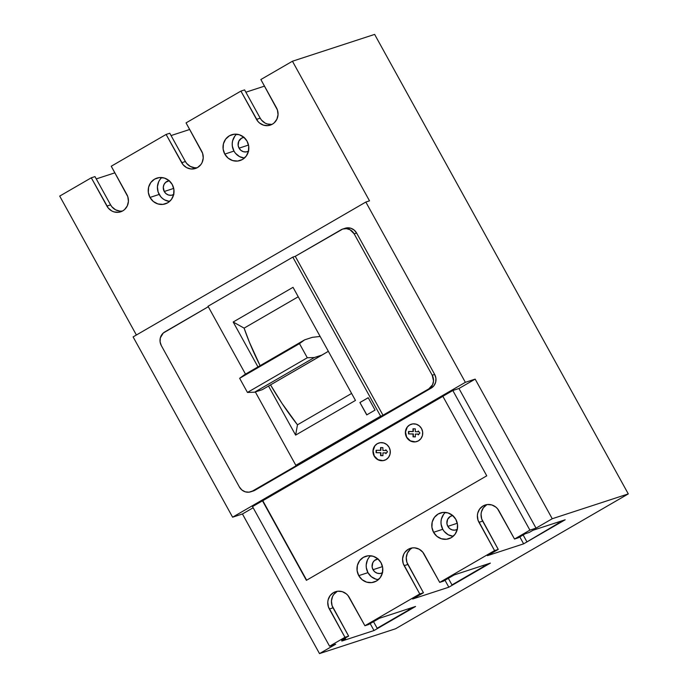 <?xml version="1.0" encoding="UTF-8"?>
<svg xmlns="http://www.w3.org/2000/svg" width="688" height="688" viewBox="0 0 688 688"><rect width="100%" height="100%" fill="white"/><g stroke="black" fill="none" stroke-linecap="round" stroke-linejoin="round"><path stroke-width="1.03" d="M457.262 529.407A7.379 7 71.9 0 1 447.836 526.363L457.296 523.267L447.836 526.363L446.933 523.62L447.57 519.431L450.339 516.396L452.936 515.536M382.451 572.76A7.379 7 71.9 0 1 373.025 569.707L382.485 566.62L373.025 569.707L372.122 566.972L372.767 562.784L374.418 560.548L378.125 558.888M248.48 151.197A7.379 7 71.9 0 1 239.054 148.152L248.514 145.065L239.054 148.152L238.151 145.417L238.788 141.221L241.557 138.185L244.154 137.333M173.668 194.549A7.379 7 71.9 0 1 164.243 191.505L173.703 188.409L164.243 191.505L163.288 187.325L163.985 184.573L165.636 182.346L169.343 180.677M411.278 424.212A9.099 8.626 -108.1 0 0 406.685 437.181L406.565 437.224A9.099 8.626 71.9 0 1 411.218 424.238A9.099 8.626 71.9 0 1 421.529 428.555L419.276 425.838L416.231 424.195L412.852 423.877L409.652 424.935L407.124 427.196L405.653 430.327L405.456 433.853L406.565 437.224L408.81 439.933L411.863 441.576L415.234 441.894L418.433 440.845L420.961 438.574L422.441 435.444L422.638 431.926L421.529 428.555A9.099 8.626 71.9 0 1 416.868 441.541A9.099 8.626 71.9 0 1 406.565 437.224L406.685 437.181A9.099 8.626 -108.1 0 0 416.928 441.524M378.864 443.003A9.099 8.626 -108.1 0 0 374.272 455.963L374.143 456.006A9.099 8.626 71.9 0 1 378.804 443.02A9.099 8.626 71.9 0 1 389.107 447.338L386.862 444.62L383.809 442.986L380.438 442.668L377.239 443.717L374.711 445.987L373.231 449.118L373.034 452.635L374.143 456.006L376.396 458.724L379.441 460.358L382.82 460.676L386.02 459.627L388.548 457.357L390.019 454.235L390.216 450.709L389.107 447.338A9.099 8.626 71.9 0 1 384.454 460.324A9.099 8.626 71.9 0 1 374.143 456.006L374.272 455.963A9.099 8.626 -108.1 0 0 384.515 460.306M443.605 514.375L441.404 519.036L441.008 521.633L441.111 524.273L442.762 529.296L433.56 532.297A13.554 12.848 71.9 0 1 440.501 512.964A13.554 12.848 71.9 0 1 455.843 519.388L457.494 524.411L457.202 529.657L455 534.318L451.242 537.689L446.478 539.254L441.447 538.781L436.914 536.339L433.56 532.297L431.909 527.275L432.202 522.037L434.403 517.376L438.17 514.005L442.926 512.44L447.957 512.913L452.489 515.355L455.843 519.388A13.554 12.848 71.9 0 1 448.911 538.73A13.554 12.848 71.9 0 1 433.56 532.297L442.762 529.296A13.554 12.848 -108.1 0 0 453.203 536.279M368.794 557.719L367.469 559.929L366.205 564.977L366.3 567.626L367.96 572.648L358.758 575.65A13.554 12.848 71.9 0 1 365.689 556.317A13.554 12.848 71.9 0 1 381.032 562.741L382.683 567.763L382.39 573.001L380.197 577.662L376.431 581.033L371.675 582.607L366.644 582.134L362.103 579.692L358.758 575.65L357.106 570.627L357.399 565.39L359.592 560.729L363.359 557.357L368.114 555.784L373.145 556.257L377.686 558.699L381.032 562.741A13.554 12.848 71.9 0 1 374.1 582.082A13.554 12.848 71.9 0 1 358.758 575.65L367.96 572.648A13.554 12.848 -108.1 0 0 378.391 579.631M236.62 134.203A13.554 12.848 -108.1 0 0 233.98 151.085L224.787 154.095A13.554 12.848 71.9 0 1 231.718 134.753A13.554 12.848 71.9 0 1 247.061 141.186L248.712 146.209L248.42 151.446L246.218 156.107L242.46 159.478L237.695 161.052L232.664 160.579L228.132 158.137L224.787 154.095L223.127 149.072L223.419 143.826L225.621 139.165L229.388 135.794L234.144 134.229L239.175 134.702L243.707 137.144L247.061 141.186A13.554 12.848 71.9 0 1 240.129 160.519A13.554 12.848 71.9 0 1 224.787 154.095L233.98 151.085A13.554 12.848 -108.1 0 0 244.421 158.068M161.818 177.556A13.554 12.848 -108.1 0 0 159.177 194.437L149.975 197.439A13.554 12.848 71.9 0 1 156.907 178.106A13.554 12.848 71.9 0 1 172.249 184.53L173.901 189.553L173.608 194.799L171.415 199.46L167.648 202.831L162.893 204.396L157.862 203.923L153.321 201.481L149.975 197.439L148.324 192.416L148.617 187.179L150.81 182.518L154.576 179.147L159.332 177.581L164.363 178.054L168.904 180.497L172.249 184.53A13.554 12.848 71.9 0 1 165.318 203.872A13.554 12.848 71.9 0 1 149.975 197.439L159.177 194.437A13.554 12.848 -108.1 0 0 169.609 201.421M244.102 328.133L233.18 322.01L257.966 366.902L233.18 322.01L293.028 287.326L355.464 400.433L295.616 435.117L297.474 424.814L351.602 393.441L297.474 424.814L295.616 435.117L268.526 386.045L295.616 435.117L355.464 400.433L293.028 287.326L233.18 322.01L244.102 328.133L298.239 296.769L244.102 328.133A116.306 36.369 59.9 0 0 260.107 365.663L249.426 342.271L244.102 328.133M250.828 491.782L253.287 490.983A10.114 9.589 -108.1 0 0 255.024 490.209L252.573 491.008A10.114 9.589 71.9 0 1 250.828 491.782A10.114 9.589 71.9 0 1 239.381 486.984L161.327 345.6A10.114 9.589 71.9 0 1 164.767 331.943L208.283 306.728L163.237 333.052L160.313 337.937L160.098 341.85L161.327 345.6L239.381 486.984L241.884 490.002L245.263 491.825L249.022 492.178L252.573 491.008L298.282 464.512L295.831 465.312L255.334 391.945L295.831 465.312L380.619 416.188L292.813 257.123L208.025 306.255L245.496 374.126L208.025 306.255L292.813 257.123L295.264 256.323L292.813 257.123L380.619 416.188L383.07 415.389L428.787 388.892L431.238 388.092L253.304 490.974M368.218 397.707L375.046 410.082L366.738 414.898L359.91 402.523L368.218 397.707L375.046 410.082L366.738 414.898L359.91 402.523L366.85 414.83L359.91 402.523L368.218 397.707M514.521 539.039L529.898 530.13L452.824 390.509L442.848 396.288L486.751 475.821L306.384 580.337L262.481 500.812L252.505 506.592L329.578 646.213L344.955 637.303L328.4 606.842L327.772 602.155L328.124 599.833L330.094 595.653L333.465 592.635L337.731 591.233L342.237 591.654L346.296 593.847L347.965 595.507L364.907 625.736L419.766 593.95L403.202 563.489L402.583 558.811L403.718 554.287L404.905 552.309L408.276 549.291L412.533 547.88L414.804 547.863L419.173 549.196L422.767 552.154L439.709 582.392L494.569 550.598L478.014 520.145L477.386 515.458L477.747 513.128L479.708 508.957L483.079 505.938L487.345 504.536L491.851 504.958L495.91 507.142L497.579 508.802L514.521 539.039L518.202 537.835L525.262 533.742L529.253 532.443L532.994 530.276L565.192 519.767L523.628 543.847L487.448 555.663L498.25 549.402L494.569 550.598L439.709 582.392L443.39 581.188L454.2 574.927L490.381 563.111L448.825 587.199L412.637 599.007L423.447 592.746L419.766 593.95L364.907 625.736L368.587 624.541L379.389 618.28L415.578 606.463L374.014 630.543L341.816 641.061L345.557 638.894L341.575 640.193L348.635 636.099L344.955 637.303L329.578 646.213L335.71 644.209L319.507 653.6L395.557 628.772L628.29 493.907L552.24 518.735L536.029 528.126L529.898 530.13L514.521 539.039L498.912 510.763A12.135 11.507 71.9 0 0 485.169 505.009A12.135 11.507 71.9 0 0 478.96 522.321L494.569 550.598L498.25 549.402L487.448 555.663L523.628 543.847L558.364 523.25L557.77 522.183L558.364 523.25L560.204 522.656L565.192 519.767L532.994 530.276L529.253 532.443L525.262 533.742L518.202 537.835L514.521 539.039M271.769 124.399L267.262 123.978L265.138 123.092L261.535 120.125L260.202 118.173L256.521 119.368A12.135 11.507 71.9 0 0 270.264 125.13L270.264 125.13A12.135 11.507 71.9 0 0 276.473 107.81L260.864 79.533L292.443 61.232L369.516 200.853L365.835 202.048L133.102 336.914L232.613 517.187L242.434 513.979L319.507 653.6L335.71 644.209L329.578 646.213L252.505 506.592L262.481 500.812L306.384 580.337L486.751 475.821L442.848 396.288L452.824 390.509L458.956 388.505L475.167 379.114L465.355 382.322L475.167 379.114L552.24 518.735L628.29 493.907L374.633 34.4L292.443 61.232L369.516 200.853L365.835 202.048L465.355 382.322L365.835 202.048L133.102 336.914L232.613 517.187L465.355 382.322L232.613 517.187L242.434 513.979L253.158 507.77L242.434 513.979L319.507 653.6L395.557 628.772L628.29 493.907L374.633 34.4L292.443 61.232L260.864 79.533L277.419 109.994L278.038 114.681L276.903 119.196L274.185 122.868L272.345 124.193L268.088 125.603L263.581 125.182L259.522 122.989L257.854 121.329L240.912 91.091L186.052 122.885L202.616 153.338L203.235 158.025L202.1 162.549L200.913 164.527L197.542 167.545L195.487 168.465L191.015 168.973L186.646 167.64L183.051 164.681L166.1 134.444L111.241 166.238L127.805 196.691L128.424 201.378L127.289 205.901L124.571 209.565L122.731 210.898L118.474 212.3L113.967 211.878L111.834 210.992L108.24 208.025L91.298 177.796L59.71 196.097L136.396 335.013L59.71 196.097L91.298 177.796L94.978 176.592L110.587 204.869L94.978 176.592L91.298 177.796L106.907 206.073L110.587 204.869A12.135 11.507 -108.1 0 0 122.43 211.061M445.403 512.414A13.554 12.848 -108.1 0 0 442.762 529.296L444.25 531.48L448.275 534.791L453.151 536.27M457.46 529.296L454.871 530.147L452.128 529.889L449.66 528.556L447.836 526.363A7.379 7 71.9 0 1 452.738 515.561M370.6 555.758A13.554 12.848 -108.1 0 0 367.96 572.648L371.305 576.69L375.837 579.133L378.34 579.623M382.657 572.64L380.06 573.5L377.325 573.242L374.848 571.909L373.025 569.707A7.379 7 71.9 0 1 377.936 558.914M523.147 534.972L526.776 541.559L523.147 534.972M412.258 547.923A12.135 11.507 -108.1 0 0 407.838 564.47L404.157 565.674L419.766 593.95L423.447 592.746L407.838 564.47L404.157 565.674A12.135 11.507 71.9 0 1 410.358 548.353A12.135 11.507 71.9 0 1 424.1 554.115L439.709 582.392L443.39 581.188L454.2 574.927L490.381 563.111L485.393 566L483.552 566.602L482.967 565.536L483.552 566.602L451.973 584.903L448.335 578.324L451.973 584.903L453.813 584.31L448.825 587.199L444.998 580.259L448.825 587.199L412.637 599.007L423.447 592.746L406.883 562.294L406.264 557.607L407.399 553.083L410.117 549.42L411.957 548.087M337.447 591.267A12.135 11.507 -108.1 0 0 333.026 607.822L329.346 609.026L344.955 637.303L348.635 636.099L333.026 607.822L329.346 609.026A12.135 11.507 71.9 0 1 335.555 591.706A12.135 11.507 71.9 0 1 349.298 597.459L364.907 625.736L368.587 624.541L379.389 618.28L415.578 606.463L408.749 609.955L408.156 608.88L408.749 609.955L377.162 628.256L373.532 621.677L377.162 628.256L379.002 627.654L374.014 630.543L370.187 623.612L374.014 630.543L341.816 641.061L345.557 638.894L345.135 638.129L345.557 638.894L341.575 640.193L348.635 636.099L332.072 605.638L331.453 600.959L332.588 596.436L333.775 594.458L337.146 591.439M486.76 504.734L483.389 507.753L481.419 511.932L481.067 514.254L481.695 518.941L498.25 549.402L482.641 521.117L478.96 522.321L482.641 521.117A12.135 11.507 -108.1 0 1 487.061 504.571M356.625 233.051L434.67 374.435L435.908 378.185L435.685 382.098L434.051 385.572L431.238 388.092A10.114 9.589 -108.1 0 0 434.67 374.435L432.219 375.244A10.114 9.589 71.9 0 1 428.787 388.892L431.238 388.092L255.024 490.209L252.573 491.008L298.282 464.512L295.831 465.312L428.787 388.892L432.58 384.73L433.526 380.963L432.219 375.244L354.165 233.851L356.625 233.051L434.67 374.435L432.219 375.244L354.165 233.851L356.625 233.051A10.114 9.589 -108.1 0 0 345.17 228.253L350.742 228.218L354.122 230.041L356.625 233.051M96.251 178.906L114.887 172.826L96.251 178.906M122.154 211.096L119.884 211.121L115.515 209.788L111.92 206.83L110.587 204.869L106.907 206.073A12.135 11.507 71.9 0 0 120.649 211.827L120.649 211.827A12.135 11.507 71.9 0 0 126.85 194.515L111.241 166.238L166.1 134.444L169.781 133.24L185.39 161.517L169.781 133.24L166.1 134.444L181.709 162.721L185.39 161.517A12.135 11.507 -108.1 0 0 197.241 167.717M171.063 135.562L189.69 129.473L171.063 135.562M195.461 168.474L195.452 168.483A12.135 11.507 71.9 0 0 201.661 151.162L186.052 122.885L240.912 91.091L244.593 89.896L260.202 118.173L244.593 89.896L240.912 91.091L256.521 119.368L260.202 118.173A12.135 11.507 -108.1 0 0 272.044 124.365M245.865 92.209L264.502 86.129L245.865 92.209M262.481 500.812L442.883 396.348L262.79 500.709L306.659 580.182L262.481 500.812M340.981 229.835A10.114 9.589 71.9 0 1 342.719 229.052A10.114 9.589 71.9 0 1 354.165 233.851L350.054 229.758L346.417 228.648L342.693 229.061L295.264 256.323L383.07 415.389L295.264 256.323L340.981 229.835M368.235 397.733L360.03 402.489L368.235 397.733M196.957 167.752L194.695 167.769L190.327 166.436L186.723 163.477L185.39 161.517L181.709 162.721A12.135 11.507 71.9 0 0 195.452 168.483M410.59 609.353L409.996 608.287L410.59 609.353M519.801 536.907L523.628 543.847L519.801 536.907M559.611 521.581L560.204 522.656L559.611 521.581M485.393 566L484.808 564.934L485.393 566M160.012 179.516L158.687 181.727L157.423 186.775L158.111 192.004L160.665 196.622L162.523 198.479L164.681 199.933L169.558 201.412M173.875 194.437L171.278 195.289L168.543 195.031L166.066 193.698L164.243 191.505A7.379 7 71.9 0 1 169.153 180.703M234.823 136.164L232.621 140.825L232.226 143.422L232.329 146.062L233.98 151.085L235.468 153.278L239.493 156.58L244.369 158.068M248.678 151.085L246.089 151.936L243.346 151.678L240.877 150.354L239.054 148.152A7.379 7 71.9 0 1 243.956 137.351M377.359 443.683L375.983 444.68M374.831 445.944L373.094 450.821L374.272 455.963L377.97 459.653L382.941 460.642M376.078 450.279L380.584 450.399L380.567 447.578L382.881 447.639L382.898 450.459L385.813 450.528L385.813 449.771L387.533 451.784L385.839 453.702L385.83 452.945L382.915 452.867L382.932 455.688L380.619 455.628L380.602 452.807L376.095 452.695L376.078 450.279L380.894 450.296L380.567 447.578L382.881 447.639L382.898 450.459L385.813 450.528L385.813 449.771L387.533 451.784L385.839 453.702L386.14 452.842L386.14 453.358L386.14 452.842L382.915 452.867L386.14 452.842L382.915 452.867L382.932 455.688L380.619 455.628L382.932 455.576L380.619 455.628L380.911 452.704L380.928 455.525L380.911 452.704L376.095 452.695L380.911 452.704L376.095 452.695L376.078 450.279M409.773 424.892L408.405 425.889M407.244 427.162L405.507 432.03L406.685 437.181L410.383 440.87L415.363 441.851M413.015 434.025L408.509 433.904L408.491 431.496L412.998 431.608L412.981 428.787L415.294 428.848L415.311 431.668L418.235 431.746L418.227 430.98L419.947 432.993L418.252 434.919L418.252 434.154L415.328 434.085L415.354 436.897L413.041 436.837L413.015 434.025L408.509 433.904L413.325 433.922L413.342 436.742L415.346 436.794L413.041 436.837L413.325 433.922L408.509 433.904L408.491 431.496L413.307 431.514L412.981 428.787L415.294 428.848L415.311 431.668L418.235 431.746L418.227 430.98L419.947 432.993L418.252 434.919L418.553 434.059L418.562 434.567L418.553 434.059L415.328 434.085L418.553 434.059L415.328 434.085L415.354 436.897L413.041 436.837L413.015 434.025M380.877 447.587L380.894 450.296L380.877 447.587M376.388 450.287L376.396 452.592L376.388 450.287M408.801 431.505L408.818 433.81L408.801 431.505M413.29 428.796L413.307 431.514L413.29 428.796M452.824 390.509L529.898 530.13L536.029 528.126L458.956 388.505L452.824 390.509M475.167 379.114L552.24 518.735L536.029 528.126L458.956 388.505L475.167 379.114M320.144 336.449L312.309 337.344L304.646 339.846L244.799 374.53L304.646 339.846L299.486 343.622L239.639 378.297L244.799 374.53L239.639 378.297L299.486 343.622L307.295 357.76L247.448 392.435L239.639 378.297L247.448 392.435L307.295 357.76L314.399 357.519L254.56 392.203L247.448 392.435L254.56 392.203L314.399 357.519L322.07 355.017L262.223 389.7L254.56 392.203L262.223 389.7L328.348 351.319L322.07 355.017L314.399 357.519L307.295 357.76L299.486 343.622L304.646 339.846L312.309 337.344L320.144 336.449M270.522 384.884A116.306 36.369 59.9 0 0 297.474 424.814L281.934 403.271L270.487 384.824M342.719 229.052L345.17 228.253"/></g></svg>
